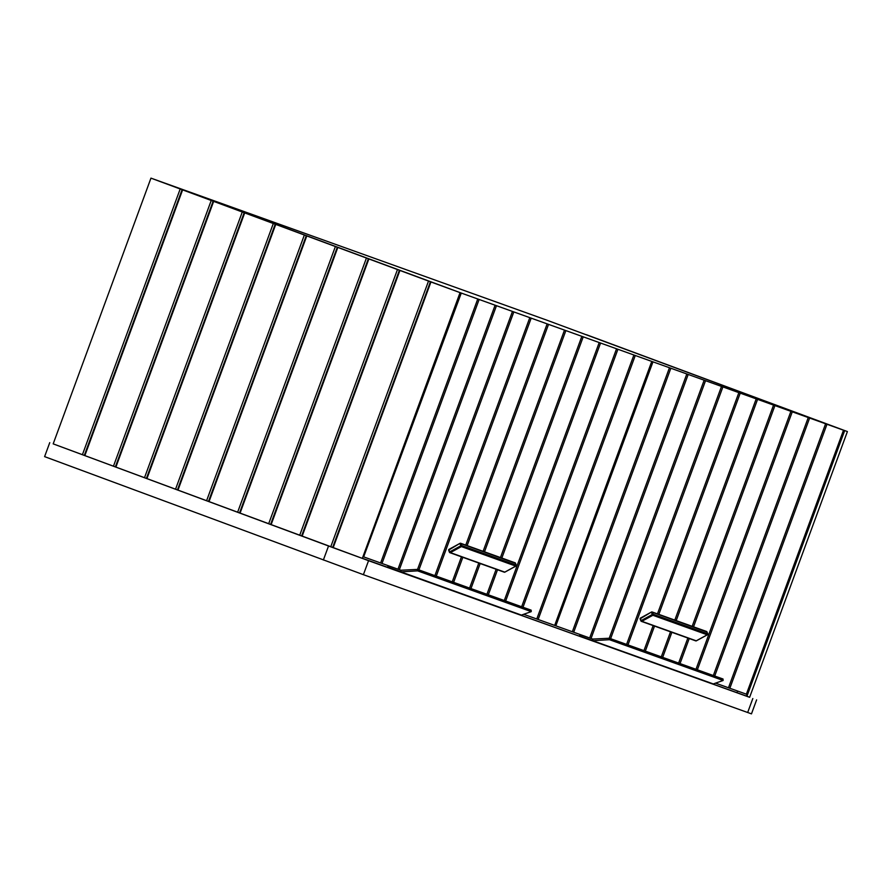 <?xml version="1.0" encoding="UTF-8"?>
<svg xmlns="http://www.w3.org/2000/svg" width="892" height="892" viewBox="0 0 892 892"><rect width="100%" height="100%" fill="white"/><g stroke="black" fill="none" stroke-linecap="round" stroke-linejoin="round"><path stroke-width="1.34" d="M586.479 334.734L847.4 431.572L586.479 334.734M847.4 431.572L749.626 697.31L362.364 558.28M299.701 535.289L271.101 524.686L368.864 258.948L397.475 269.551L299.701 535.289L330.742 546.807L333.162 547.699L430.936 281.961L460.105 292.643L161.976 182.091L150.96 178.132L53.186 443.87L271.101 524.686M237.618 512.264L335.392 246.526L337.299 247.229L366.434 258.044L268.659 523.782M337.823 247.43L240.048 513.168M335.392 246.526L306.781 235.923L209.007 501.661M175.534 489.251L273.309 223.502L275.215 224.204L304.35 235.02L206.576 500.758M275.74 224.405L177.965 490.154M273.309 223.502L244.698 212.898L146.924 478.636M113.451 466.226L211.226 200.477L213.132 201.179L242.267 211.995L144.493 477.733M213.656 201.38L115.882 467.129M211.226 200.477L182.615 189.873L84.84 455.611M397.475 269.551L428.517 281.069L330.742 546.807M399.917 270.454L302.143 536.192M150.96 178.132L180.184 188.97L82.41 454.708M460.06 292.632L362.33 558.392L333.162 547.699M180.184 188.97L182.615 189.873M242.267 211.995L244.698 212.898M304.35 235.02L306.781 235.923M366.434 258.044L368.864 258.948M428.517 281.069L430.936 281.961M430.423 281.76L332.649 547.51M182.08 189.673L84.316 455.411M213.132 201.179L115.358 466.917M244.174 212.697L146.4 478.435M275.215 224.204L177.441 489.942M306.257 235.722L208.483 501.46M337.299 247.229L239.524 512.967M368.34 258.747L270.566 524.485M399.382 270.254L301.608 535.992M749.659 697.221L368.552 560.689L53.186 443.87M756.617 699.874L751.477 713.868L363.401 574.682L44.6 456.626L49.751 442.644M669.457 367.76L572.329 631.748L555.359 625.66L652.487 361.673L668.933 367.549L826.973 424.269L729.846 688.256L746.381 694.188L843.509 430.2L546.25 319.949L161.976 182.091L461.264 293.067L363.657 556.887L460.785 292.888M737.595 691.044L736.993 692.683M652.487 361.673L635.271 355.495L538.144 619.483L554.679 625.415L651.762 361.405M635.271 355.495L461.264 293.067M843.464 430.189L826.973 424.269M670.84 368.251L573.701 632.238L591.05 638.471L688.189 374.473M686.807 373.982L589.679 637.97M593.147 639.218L591.05 638.471M704.156 380.204L609.214 638.259M705.539 380.706L610.619 638.683M721.505 386.426L626.585 644.414M722.888 386.927L627.968 644.905M738.855 392.658L657.46 613.874M653.156 625.593L643.935 650.636M740.226 393.149L658.842 614.365M654.527 626.084L645.317 651.127M756.204 398.88L674.809 620.096M670.505 631.815L661.284 656.858M757.576 399.371L676.192 620.598M671.877 632.305L662.667 657.359M773.554 405.102L692.159 626.329M687.855 638.036L678.634 663.079M774.925 405.592L693.541 626.82M689.226 638.527L680.016 663.581M790.903 411.323L695.983 669.312M792.274 411.825L697.366 669.803M808.252 417.556L713.332 675.534M809.624 418.047L714.715 676.024M825.602 423.778L728.474 687.765L715.551 683.138M728.474 687.754L729.846 688.256M572.329 631.737L573.701 632.238M555.359 625.66L554.679 625.404L651.807 361.427M479.127 299.478L381.999 563.465L397.977 569.196L399.348 569.687L496.476 305.7M495.105 305.209L397.977 569.196M401.266 570.378L399.348 569.687M512.454 311.431L417.534 569.408L531.164 610.173L531.242 611.633L521.419 615.09L400.898 571.861L417.612 570.858L531.242 611.633M513.825 311.921L418.917 569.91M529.803 317.652L434.883 575.641M531.175 318.143L436.266 576.132M547.153 323.874L465.758 545.101M461.443 556.809L452.233 581.863M548.524 324.376L467.14 545.592M462.825 557.31L453.615 582.353M564.502 330.107L483.107 551.323M478.792 563.042L469.582 588.084M565.874 330.598L484.49 551.813M480.175 563.532L470.965 588.575M581.852 336.329L500.457 557.545M496.142 569.263L486.932 594.306M583.223 336.819L501.839 558.046M497.524 569.754L488.314 594.808M599.201 342.55L504.281 600.528M600.572 343.041L505.652 601.03M616.55 348.772L521.63 606.761M617.922 349.274L523.002 607.251M633.9 355.005L536.772 618.992L523.682 614.298M362.977 556.63L363.657 556.887M477.755 298.976L380.628 562.975L364.137 557.054M536.772 618.981L538.144 619.483M380.628 562.963L381.999 563.465M387.507 566.888L400.898 571.861L400.809 570.233L398.323 569.308M400.809 570.233L417.534 569.408L417.612 570.858M590.504 638.259L592.678 639.073L592.779 640.701L713.288 683.93L723.122 680.462L609.492 639.698L592.779 640.701L579.387 635.728M592.678 639.073L609.403 638.248L723.033 679.013L723.122 680.462M609.403 638.248L609.492 639.698M651.461 612.102L640.501 618.044L640.991 620.988A0.747 0.647 109.7 0 0 641.348 621.356L641.348 621.356A0.747 0.647 109.7 0 0 641.85 621.311L641.259 620.531L652.286 614.499L652.877 615.279L641.85 621.311L696.251 640.824L707.456 634.669M661.92 628.503L674.575 633.275M640.924 620.81L640.512 618.569L651.517 612.012L640.501 618.044A0.747 0.747 0 0 0 640.166 618.959L640.902 620.921A0.747 0.747 0 0 0 641.348 621.356L695.76 640.88A0.747 0.647 -70.3 0 0 696.251 640.824L696.418 640.735M706.966 632.027L652.487 612.336L653.234 614.287L707.646 633.811L706.899 631.848A0.747 0.647 -70.3 0 0 706.531 631.48L652.13 611.968A0.747 0.647 109.7 0 0 651.628 612.012L651.517 612.012A0.747 0.747 0 0 1 652.13 611.968A0.747 0.647 109.7 0 1 652.487 612.336L651.539 612.536L652.286 614.499L653.234 614.287A0.747 0.647 109.7 0 1 652.877 615.279L707.278 634.803A0.747 0.647 -70.3 0 0 707.646 633.811L707.691 634.022M459.982 543.406L449.022 549.349L449.512 552.293A0.747 0.647 109.7 0 0 449.869 552.661L449.869 552.661A0.747 0.647 109.7 0 0 450.371 552.616L449.78 551.836L460.807 545.804L461.398 546.584L450.371 552.616L504.783 572.129L515.977 565.974M470.441 559.808L483.096 564.58M449.445 552.115L449.033 549.873L460.049 543.317L449.022 549.349A0.747 0.747 0 0 0 448.687 550.264L449.434 552.226A0.747 0.747 0 0 0 449.869 552.661L504.281 572.185A0.747 0.647 -70.3 0 0 504.783 572.129L504.95 572.04M515.487 563.331L461.019 543.641L461.766 545.603L516.167 565.115L515.42 563.153A0.747 0.647 -70.3 0 0 515.063 562.785L460.651 543.273A0.747 0.647 109.7 0 1 460.662 543.273A0.747 0.647 109.7 0 0 460.149 543.317L460.049 543.317A0.747 0.747 0 0 1 460.651 543.273A0.747 0.647 109.7 0 1 461.019 543.641L460.06 543.841L460.807 545.804L461.766 545.603A0.747 0.647 109.7 0 1 461.398 546.584L515.799 566.108A0.747 0.647 -70.3 0 0 516.167 565.115L516.212 565.327M746.414 696.184L844.189 430.446M844.668 430.613L746.894 696.362M747.663 712.541L752.815 698.548M363.401 574.682L368.552 560.689M323.372 560.009L328.524 546.027M652.966 361.84L555.839 625.827M640.2 618.814A0.747 0.647 109.7 0 1 640.434 618.167M695.749 640.869A0.747 0.647 -70.3 0 0 695.76 640.88A0.747 0.747 0 0 0 696.362 640.824L707.389 634.803A0.747 0.747 0 0 0 707.724 633.877L706.977 631.915A0.747 0.747 0 0 0 706.531 631.48M448.721 550.119A0.747 0.647 109.7 0 1 448.955 549.472M362.33 558.392L460.105 292.643M843.509 430.2L746.381 694.188M515.063 562.785A0.747 0.747 0 0 1 515.498 563.22L516.245 565.182A0.747 0.747 0 0 1 515.91 566.108L504.883 572.129A0.747 0.747 0 0 1 504.281 572.185"/></g></svg>
